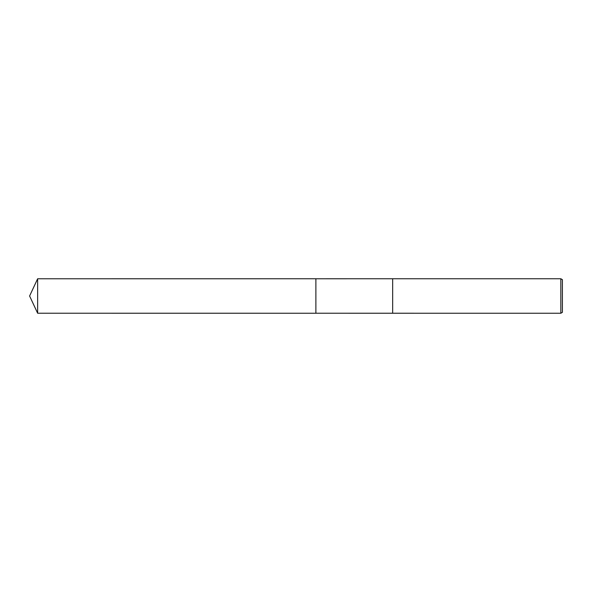<?xml version="1.0" encoding="UTF-8"?>
<svg xmlns="http://www.w3.org/2000/svg" width="592" height="592" viewBox="0 0 592 592"><rect width="100%" height="100%" fill="white"/><g stroke="black" fill="none" stroke-linecap="round" stroke-linejoin="round"><path stroke-width="0.89" d="M315.884 313.227L315.884 278.773L392.696 278.758L560.831 278.758L562.4 279.661L562.4 312.339L560.831 313.242L315.884 313.227L315.884 278.765L315.884 313.235L37.636 313.227L37.636 278.773L315.884 278.765M392.666 313.227L392.666 278.773L392.666 313.227M560.831 313.242L560.831 278.758M37.636 278.773L29.6 296L37.636 313.227"/></g></svg>

